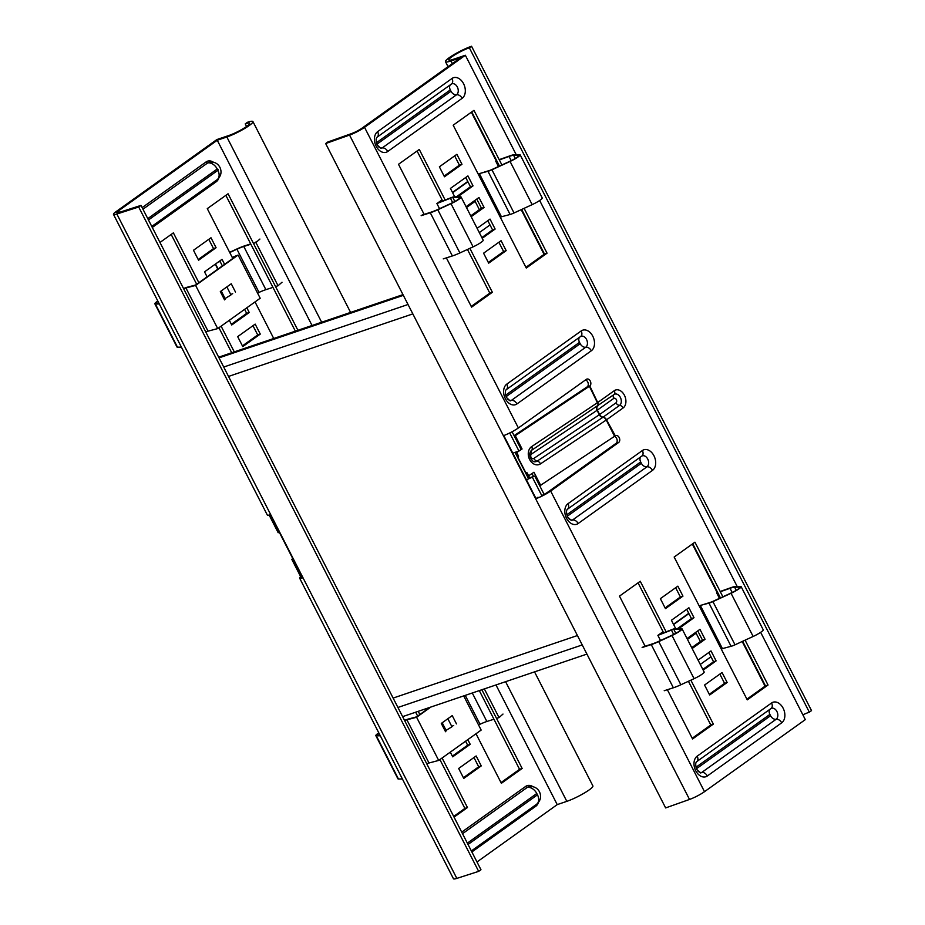 <?xml version="1.0" encoding="UTF-8"?>
<svg xmlns="http://www.w3.org/2000/svg" width="925" height="925" viewBox="0 0 925 925"><rect width="100%" height="100%" fill="white"/><g stroke="black" fill="none" stroke-linecap="round" stroke-linejoin="round"><path stroke-width="1.39" d="M228.533 376.429L412.839 313.887M577.431 635.533L393.125 698.074M517.433 457.008L518.578 456.198A9.666 6.776 -125.6 0 0 517.549 457.228M509.71 432.969L518.96 451.03L521.145 449.469L512.08 431.755M527.435 479.347L534.743 476.051L544.12 494.366M532.557 477.612L542.015 496.078M269.152 515.075L278.182 532.731L279.338 532.337M292.947 558.908L291.78 559.301L301.446 578.194M518.96 451.03L513.837 452.776M516.428 451.897L518.578 456.198M525.446 472.663A9.666 6.776 -125.6 0 0 527.077 472.802L529.62 477.786L534.743 476.051M291.78 559.301L292.774 558.596M525.932 473.612L527.077 472.802M528.487 478.595L529.62 477.786M402.618 716.632L586.924 654.091M397.935 707.463L582.241 644.933M218.67 357.177L402.988 294.636M219.028 357.871L403.335 295.341M408.029 304.498L223.723 367.028M585.537 379.932A3.769 2.625 -108.7 0 1 587.71 381.944A3.769 2.625 -108.7 0 1 587.225 386.835L514.069 435.64M590.277 381.077A3.769 2.625 -108.7 0 1 589.792 385.968L597.712 402.525L614.304 390.674A9.817 6.845 -108.7 0 1 624.41 395.241A9.817 6.845 -108.7 0 1 623.138 407.948L606.546 419.811L615.287 435.791A3.769 2.625 -108.7 0 1 615.772 435.548A3.769 2.625 -108.7 0 1 619.172 437.548A3.769 2.625 -108.7 0 1 618.686 442.439L550.664 491.059A12.256 1.815 152.9 0 1 536.072 498.667L503.778 435.559A12.256 1.815 -27.1 0 0 518.37 427.951L586.392 379.319A3.769 2.625 -108.7 0 1 586.878 379.077A3.769 2.625 -108.7 0 1 590.277 381.077M614.42 436.403A3.769 2.625 -108.7 0 1 616.605 438.415A3.769 2.625 -108.7 0 1 616.119 443.306L548.109 491.927A8.487 1.26 152.9 0 1 541.749 495.58M665.098 607.922L680.395 596.983L675.655 587.722M454.672 155.886L459.413 165.147L444.116 176.085M465.726 177.484L470.467 186.746L456.349 196.84M476.78 199.072L481.509 208.333L470.802 215.988M467.449 249.449L489.811 293.144L471.23 306.429M417.071 151.006L442.659 201.002M498.876 242.258L503.616 251.519L488.319 262.457M487.822 220.67L492.562 229.92L481.856 237.586M525.909 267.337L544.49 254.051L521.677 209.455M499.465 166.072L471.762 111.913M677.32 628.676L691.449 618.582L686.708 609.321M691.784 647.824L702.491 640.169L697.751 630.908M702.827 669.423L713.545 661.757L708.804 652.495M709.29 694.293L724.587 683.355L719.858 674.094M742.659 641.291L765.472 685.888L746.891 699.173M692.744 543.75L720.448 597.908M692.212 738.266L710.793 724.98L688.431 681.286M663.641 632.839L638.053 582.842M760.651 632.33L805.317 719.615L704.503 791.684A12.256 1.815 -27.1 0 1 689.518 799.443L665.642 807.918L325.669 143.56L327.728 142.045L351.592 133.558A8.487 1.26 152.9 0 0 361.964 128.193L460.592 57.685L450.984 60.946A17.737 2.625 -27.1 0 1 445.48 61.674A17.737 2.625 -27.1 0 1 454.106 54.552A17.737 2.625 -27.1 0 1 471.542 46.25L469.357 47.811A13.956 2.058 -27.1 0 0 455.62 54.344A13.956 2.058 -27.1 0 0 448.845 59.963A13.956 2.058 -27.1 0 0 453.169 59.385L465.344 55.257L516.185 154.614M722.888 596.787L694.941 542.177L674.163 557.035L747.261 699.867L768.039 685.02L745.087 640.169M704.561 685.032L722.055 672.521L727.154 682.488L709.66 694.999L704.561 685.032M698.097 660.161L711.001 650.923L716.1 660.889L703.197 670.128M687.044 638.562L699.959 629.335L705.058 639.302L692.143 648.529M675.724 628.676L671.411 620.247L688.905 607.748L694.004 617.703L678.673 628.676M482.214 238.292L495.129 229.053L490.03 219.086L477.115 228.325M488.678 263.162L506.172 250.652L501.072 240.685L483.578 253.196L488.678 263.162M446.382 257.878L471.588 307.135L492.366 292.277L469.888 248.339M445.156 200.02L419.279 149.434L398.502 164.292L424.136 214.392M471.16 216.693L484.076 207.466L478.977 197.499L466.061 206.726M457.69 196.84L473.022 185.879L467.923 175.912L450.429 188.423L454.742 196.84M444.474 176.791L461.98 164.28L456.881 154.313L439.375 166.824L444.474 176.791M524.105 208.345L547.057 253.184L526.279 268.042L453.181 125.199L473.958 110.341L501.905 164.951M665.457 608.627L660.357 598.66L677.863 586.149L682.962 596.116L665.457 608.627M645.118 646.228L619.472 596.128L640.262 581.27L666.139 631.856M690.871 680.176L713.348 724.113L692.571 738.971L667.364 689.715M737.167 586.45L539.668 200.494M518.37 427.951L364.531 127.326L465.344 55.257M539.749 485.822L614.582 436.288L606.257 420.019L540.524 463.853A9.817 7.643 -106.4 0 1 529.632 459.528A9.817 7.643 -106.4 0 1 531.678 446.567L597.411 402.733L589.375 386.257M514.254 435.987L515.271 435.687L522.07 448.983L516.705 452.556M589.086 386.465L515.271 435.687M489.811 293.144L492.366 292.277M503.616 251.519L506.172 250.652M492.562 229.92L495.129 229.053M481.509 208.333L484.076 207.466M470.467 186.746L473.022 185.879M459.413 165.147L461.98 164.28M547.057 253.184L544.49 254.051M680.395 596.983L682.962 596.116M691.449 618.582L694.004 617.703M702.491 640.169L705.058 639.302M713.545 661.757L716.1 660.889M724.587 683.355L727.154 682.488M765.472 685.888L768.039 685.02M713.348 724.113L710.793 724.98M602.672 417.453A3.781 2.301 56.3 0 1 599.319 414.735L599.435 414.654A3.781 2.428 54.8 0 0 602.903 417.291A3.781 2.301 -123.7 0 1 606.257 420.019L606.546 419.811A3.781 2.648 54.4 0 0 602.973 417.244L537.171 461.136A6.163 4.798 -106.4 0 1 534.569 461.737C533.794 462.142 532.511 461.055 530.719 458.476C529.297 455.169 529.47 452.522 531.274 450.556A6.163 4.798 -106.4 0 1 531.632 450.29L614.027 394.536A6.163 4.29 -108.7 0 1 620.363 397.415A6.163 4.29 -108.7 0 1 619.577 405.381L602.973 417.244A3.781 2.532 56.1 0 1 599.516 414.608L599.62 414.527A3.781 2.648 -125.6 0 0 603.181 417.094M597.631 406.26A3.781 2.648 54.4 0 0 597.365 410.122L599.62 414.527L616.004 402.814A2.498 1.746 71.3 0 0 616.327 399.577A2.498 1.746 71.3 0 0 613.749 398.409L597.261 410.203A3.781 2.521 54.3 0 1 597.434 406.399A3.781 2.648 54.4 0 0 597.712 402.525L597.411 402.733A3.781 2.301 -123.7 0 1 597.353 406.457A3.781 2.44 56.5 0 0 597.18 410.249L531.574 454.013A2.498 1.942 73.6 0 0 533.829 458.418L599.319 414.735L597.076 410.33A3.781 2.301 -123.7 0 1 597.122 406.607M517.746 456.973L525.816 472.733M528.614 475.808L533.968 472.236L540.767 485.521M532.014 473.531L533.517 476.467M522.07 448.983L521.053 449.272M471.542 46.25L811.514 710.608L809.329 712.181L469.357 47.811M802.877 714.852A13.956 2.058 152.9 0 1 809.329 712.181M364.531 127.326A12.256 1.815 152.9 0 1 349.546 135.073L325.669 143.56M538.003 497.199L536.072 498.667M528.661 478.93L515.063 452.36M260.272 334.087L242.778 346.586L237.679 336.631L255.173 324.12L260.272 334.087L257.717 334.954L252.976 325.692M476.155 755.956L458.661 768.467L463.76 778.422L481.254 765.912L476.155 755.956M450.302 752.129L452.707 756.835L470.212 744.324L467.807 739.618M454.048 817.133L467.46 807.548L442.104 758.003M419.858 714.528L418.227 711.337M481.867 689.738L522.139 768.455L501.362 783.302L476.005 733.756M246.825 307.794L249.23 312.488L231.724 324.999L229.319 320.304M207.084 276.829L204.529 271.846L222.035 259.335L224.578 264.319M210.981 237.748L216.08 247.715L198.586 260.226L193.487 250.259L210.981 237.748M297.919 330.283L228.059 193.776L207.281 208.634L232.776 258.457M255.023 301.92L273.731 338.492M159.967 242.454L173.38 232.869L198.875 282.703M221.121 326.167L234.279 351.882M476.999 861.973L557.232 804.611L495.985 684.951M312.049 325.496L217.259 140.253L118.631 210.761L119.441 212.334M225.862 195.348L295.353 331.15M198.216 259.52L213.513 248.582L208.784 239.321M222.382 265.903L219.826 260.919M231.366 324.293L246.663 313.355L244.616 309.366M415.66 712.204L417.661 716.1M439.895 759.575L464.893 808.415L453.689 816.428M465.599 741.202L467.645 745.192L452.348 756.13M473.958 757.529L478.699 766.79L463.402 777.717M501.003 782.596L519.572 769.322L479.3 690.605M242.419 345.892L257.717 334.954M231.713 352.749L218.924 327.739M196.678 284.276L171.183 234.441M138.692 207.003L478.664 871.362L480.977 869.754L141.005 205.396L138.692 207.003L116.862 214.022A12.256 1.815 152.9 0 1 113.486 214.392A12.256 1.815 152.9 0 1 116.076 211.628L216.878 139.559L229.053 135.432A13.956 2.058 -27.1 0 0 242.778 128.899A13.956 2.058 -27.1 0 0 249.565 123.291A13.956 2.058 -27.1 0 0 245.241 123.858L246.57 126.471M467.46 807.548L464.893 808.415M470.212 744.324L467.645 745.192M481.254 765.912L478.699 766.79M519.572 769.322L522.139 768.455M249.23 312.488L246.663 313.355M216.08 247.715L213.513 248.582M245.241 123.858L247.426 122.297A17.737 2.625 -27.1 0 1 252.93 121.568A17.737 2.625 -27.1 0 1 244.304 128.702A17.737 2.625 -27.1 0 1 226.856 136.993L217.259 140.253M534.534 671.874L592.902 785.926A17.737 2.625 152.9 0 1 584.276 793.06A17.737 2.625 152.9 0 1 566.828 801.351L557.232 804.611M113.486 214.392L267.313 515.017A12.256 1.815 -27.1 0 0 270.343 514.762L302.648 577.871A12.256 1.815 152.9 0 1 299.619 578.125A12.256 1.815 152.9 0 1 300.637 576.599M299.619 578.125L453.458 878.75A12.256 1.815 -27.1 0 0 456.834 878.392L478.664 871.362M141.005 205.396L119.186 212.415A8.487 1.26 152.9 0 1 116.839 212.669A8.487 1.26 152.9 0 1 118.631 210.761M378.799 732.854A9.435 1.399 -27.1 0 0 377.828 733.513A9.435 1.399 -27.1 0 0 375.828 735.641A9.435 1.399 -27.1 0 0 376.336 735.814L380.302 735.814M375.828 735.641L397.935 778.827A9.435 1.399 -27.1 0 0 398.444 779L402.41 779M378.926 733.12A7.92 1.168 -27.1 0 0 378.845 733.167A7.92 1.168 -27.1 0 0 377.18 734.959A7.92 1.168 -27.1 0 0 377.608 735.097L379.944 735.097M429.859 707.382L416.632 716.84L407.96 719.13A7.55 1.11 -27.1 0 0 404.549 720.413M463.691 695.901L481.173 730.068L438.693 760.431L416.597 717.257L430.877 707.035M456.476 723.905L452.233 715.592L441.294 723.419L445.538 731.721M404.664 720.621A6.036 0.89 -27.1 0 1 406.908 719.812L416.597 717.257M406.908 719.812L429.003 762.998L438.693 760.431M429.003 762.998A6.036 0.89 -27.1 0 0 426.76 763.807M453.701 725.501L451.724 726.333L447.839 718.737M446.081 730.368L451.943 726.749M465.252 695.38L480.017 724.24L478.537 724.923M480.017 724.24A15.667 2.312 152.9 0 1 486.862 721.488L493.938 719.222M496.517 718.39L499.026 717.58L484.353 688.894M502.992 714.065L499.026 717.58M157.817 301.018A9.435 1.399 -27.1 0 0 156.845 301.689A9.435 1.399 -27.1 0 0 154.857 303.805A9.435 1.399 -27.1 0 0 155.365 303.978L159.331 303.978M154.857 303.805L176.952 346.991A9.435 1.399 -27.1 0 0 177.461 347.164L181.427 347.164M157.944 301.284A7.92 1.168 -27.1 0 0 157.863 301.33A7.92 1.168 -27.1 0 0 156.198 303.123A7.92 1.168 -27.1 0 0 156.626 303.273L158.961 303.261M232.337 257.589L236.014 256.156L195.649 285.004L186.989 287.293A7.55 1.11 -27.1 0 0 183.566 288.577M257.809 299.931L217.71 328.595L195.614 285.42L238.095 255.046L260.191 298.232L257.809 299.931M235.493 292.069L231.25 283.767L220.312 291.583L224.555 299.885M183.682 288.785A6.036 0.89 -27.1 0 1 185.925 287.976L195.614 285.42M185.925 287.976L208.032 331.162L217.71 328.595M208.032 331.162A6.036 0.89 -27.1 0 0 205.778 331.971M232.718 293.664L230.753 294.497L226.856 286.9M225.099 298.532L230.972 294.925M232.221 257.358L238.095 255.046M218.647 261.752L220.254 261.752M250.86 244.2L243.784 246.478A15.667 2.312 -27.1 0 0 236.939 249.218L259.035 292.404L257.555 293.086M236.939 249.218L229.747 252.525M250.71 243.899L244.709 245.83A17.182 2.544 -27.1 0 0 237.205 248.837L229.643 252.317M259.035 292.404A15.667 2.312 152.9 0 1 265.88 289.664L272.956 287.386M275.534 286.553L278.043 285.744L255.948 242.558L253.438 243.367M256.526 241.471L255.531 242.35M259.913 239.055L255.948 242.558M282.009 282.229L278.043 285.744M663.19 631.972L659.964 634.272L672.082 629.52A7.55 1.11 152.9 0 1 675.077 628.676L681.552 628.665A9.435 1.399 152.9 0 1 682.072 628.838L704.168 672.024A9.435 1.399 152.9 0 1 702.168 674.152A9.435 1.399 152.9 0 1 694.085 678.684L680.869 684.766A17.182 2.544 152.9 0 1 673.365 687.784L664.219 690.721M682.072 628.838A9.435 1.399 152.9 0 1 680.072 630.966A9.435 1.399 152.9 0 1 671.989 635.51L658.762 641.592A17.182 2.544 152.9 0 1 651.269 644.598L642.123 647.535M660.519 640.528L657.883 635.382L671.423 630.064A6.036 0.89 152.9 0 1 673.816 629.393L680.291 629.382A7.92 1.168 152.9 0 1 680.719 629.532A7.92 1.168 152.9 0 1 679.054 631.312A7.92 1.168 152.9 0 1 672.255 635.128L659.039 641.21A15.667 2.312 152.9 0 1 652.194 643.95L643.048 646.899M688.894 613.599L673.597 624.525M710.99 656.773L700.283 664.439M721.396 649.338L722.425 648.61L700.329 605.424L699.3 606.153M694.756 633.798L687.113 638.689M688.755 613.31L673.458 624.248M663.052 631.683L657.883 635.382M699.15 605.875L710.042 602.452A6.036 0.89 -27.1 0 0 713.187 601.238L731.317 592.902A7.92 1.168 -27.1 0 0 739.78 587.306A7.92 1.168 -27.1 0 0 739.353 587.155L734.623 587.167A15.667 2.312 -27.1 0 0 730.033 588.3L720.309 591.757M687.321 639.117L692.79 634.631M694.536 633.382L696.12 633.209L700.375 641.511L691.715 647.697M687.472 639.395L696.12 633.209M753.147 636.469L731.051 593.283A9.435 1.399 -27.1 0 0 741.122 586.623L763.229 629.809A9.435 1.399 152.9 0 1 753.147 636.469L735.017 644.806A7.55 1.11 152.9 0 1 731.085 646.309L722.425 648.61M731.085 646.309L708.989 603.135L700.329 605.424M708.989 603.135A7.55 1.11 -27.1 0 0 712.921 601.62L731.051 593.283M741.122 586.623A9.435 1.399 -27.1 0 0 740.613 586.45L735.884 586.45A17.182 2.544 -27.1 0 0 730.854 587.699L720.864 591.248M717.765 592.659L716.736 593.029L719.453 598.359M717.661 592.451L716.736 593.029M442.208 200.135L438.982 202.436L451.099 197.684A7.55 1.11 152.9 0 1 454.094 196.84L460.581 196.828A9.435 1.399 152.9 0 1 461.089 197.002L483.185 240.188A9.435 1.399 152.9 0 1 481.185 242.315A9.435 1.399 152.9 0 1 473.103 246.848L459.887 252.941A17.182 2.544 152.9 0 1 452.383 255.948L443.248 258.884M461.089 197.002A9.435 1.399 152.9 0 1 459.089 199.129A9.435 1.399 152.9 0 1 451.007 203.673L437.791 209.755A17.182 2.544 152.9 0 1 430.287 212.762L421.141 215.698M439.537 208.692L436.901 203.546L450.44 198.227A6.036 0.89 152.9 0 1 452.834 197.557L459.309 197.545A7.92 1.168 152.9 0 1 459.737 197.696A7.92 1.168 152.9 0 1 458.072 199.476A7.92 1.168 152.9 0 1 451.284 203.292L438.057 209.374A15.667 2.312 152.9 0 1 431.212 212.114L422.078 215.062M467.911 181.762L452.614 192.701M490.019 224.948L479.3 232.603M500.413 217.502L501.442 216.774L479.347 173.588L478.317 174.328M473.773 201.962L466.131 206.853M467.772 181.473L452.475 192.412M442.069 199.846L436.901 203.546M478.179 174.039L489.071 170.616A6.036 0.89 -27.1 0 0 492.204 169.414L510.334 161.066A7.92 1.168 -27.1 0 0 518.798 155.469A7.92 1.168 -27.1 0 0 518.37 155.331L513.641 155.331A15.667 2.312 -27.1 0 0 509.062 156.464L499.327 159.921M471.808 202.795L466.339 207.281M473.554 201.546L475.138 201.373L479.393 209.674L470.733 215.872M466.489 207.558L475.138 201.373M532.164 204.633L510.068 161.447A9.435 1.399 -27.1 0 0 520.139 154.787L542.247 197.973A9.435 1.399 152.9 0 1 532.164 204.633L514.034 212.97A7.55 1.11 152.9 0 1 510.114 214.484L501.442 216.774M510.114 214.484L488.007 171.298L479.347 173.588M488.007 171.298A7.55 1.11 -27.1 0 0 491.938 169.784L510.068 161.447M520.139 154.787A9.435 1.399 -27.1 0 0 519.63 154.614L514.913 154.614A17.182 2.544 -27.1 0 0 509.883 155.863L499.882 159.412M496.794 160.823L495.754 161.193L498.483 166.523M496.679 160.615L495.754 161.193M566.794 514.786L640.69 461.957L641.372 463.286A5.284 3.7 -125.6 0 0 646.945 466.824L572.575 519.989A6.001 4.186 -108.7 0 1 571.373 520.498L567.661 517.087C566.227 512.889 566.169 510.265 567.476 509.212A5.284 3.7 -125.6 0 0 567.996 503.697A11.262 7.851 71.3 0 0 566.539 518.278A11.262 7.851 71.3 0 0 578.137 523.527L652.507 470.363A11.262 7.851 71.3 0 0 653.963 455.782A11.262 7.851 71.3 0 0 642.366 450.533L567.996 503.697M641.534 456.245A5.284 3.7 -125.6 0 0 641.857 456.048L641.904 456.013A6.001 4.186 -108.7 0 1 641.904 456.013A6.001 4.186 -108.7 0 1 647.72 459.043A6.001 4.186 -108.7 0 1 646.945 466.824A5.284 3.7 -125.6 0 1 652.507 470.363M695.982 767.241L769.889 714.412L770.56 715.742A5.284 3.7 -125.6 0 0 776.133 719.28L701.763 772.444A6.001 4.186 -108.7 0 1 700.56 772.953L696.849 769.542C695.415 765.345 695.357 762.72 696.675 761.668A5.284 3.7 -125.6 0 0 697.184 756.153A11.262 7.851 71.3 0 0 695.727 770.733A11.262 7.851 71.3 0 0 707.324 775.982L781.694 722.818A11.262 7.851 71.3 0 0 783.151 708.238A11.262 7.851 71.3 0 0 771.554 702.988L697.184 756.153M770.722 708.7A5.284 3.7 -125.6 0 0 771.045 708.504A6.001 4.186 -108.7 0 1 771.092 708.469A6.001 4.186 -108.7 0 1 776.907 711.498A6.001 4.186 -108.7 0 1 776.133 719.28A5.284 3.7 -125.6 0 1 781.694 722.818M506.079 396.675L580.183 343.695A5.284 3.7 -125.6 0 0 585.745 347.233A6.001 4.186 71.3 0 0 586.519 339.452A6.001 4.186 71.3 0 0 580.703 336.434A6.001 4.186 71.3 0 0 580.68 336.446L506.287 389.633A5.284 3.7 54.4 0 0 506.796 384.118L581.166 330.953A11.262 7.851 -108.7 0 1 592.775 336.191A11.262 7.851 -108.7 0 1 591.318 350.772L516.948 403.936A11.262 7.851 -108.7 0 1 505.351 398.698A11.262 7.851 -108.7 0 1 506.796 384.118M580.183 343.695L579.501 342.366L505.605 395.195M376.891 144.208L450.995 91.24A5.284 3.7 -125.6 0 0 456.557 94.778A6.001 4.186 71.3 0 0 457.332 86.996A6.001 4.186 71.3 0 0 451.516 83.978A6.001 4.186 71.3 0 0 451.493 83.99L377.099 137.166A5.284 3.7 54.4 0 0 377.608 131.662L451.978 78.486A11.262 7.851 -108.7 0 1 463.587 83.736A11.262 7.851 -108.7 0 1 462.13 98.316L387.76 151.48A11.262 7.851 -108.7 0 1 376.151 146.231A11.262 7.851 -108.7 0 1 377.608 131.662M450.995 91.24L450.313 89.91L376.417 142.739M531.574 454.013A3.781 2.301 -123.7 0 1 531.632 450.29A3.781 2.301 -123.7 0 0 531.678 446.567M540.524 463.853A3.781 2.301 56.3 0 0 537.171 461.136A3.781 2.301 56.3 0 1 533.829 458.418M589.792 385.968L587.225 386.835M618.686 442.439L616.119 443.306M704.503 791.684L550.664 491.059M616.004 402.814A3.781 2.648 -125.6 0 0 619.577 405.381A3.781 2.648 -125.6 0 1 623.138 407.948M613.749 398.409A3.781 2.648 54.4 0 1 614.027 394.536A3.781 2.648 54.4 0 0 614.304 390.674M377.099 137.166C375.781 138.218 375.839 140.843 377.273 145.052L380.984 148.451A6.001 4.186 71.3 0 0 382.187 147.942A5.284 3.7 54.4 0 1 387.76 151.48M378.117 146.416A5.284 3.7 54.4 0 0 382.187 147.942L456.557 94.778A5.284 3.7 54.4 0 1 462.13 98.316M451.978 78.486A5.284 3.7 54.4 0 1 451.469 84.002M450.313 89.91A5.284 3.7 54.4 0 1 450.429 84.753M506.287 389.633C504.969 390.685 505.027 393.31 506.461 397.507L510.172 400.907A6.001 4.186 71.3 0 0 511.375 400.398A5.284 3.7 54.4 0 1 516.948 403.936M507.305 398.872A5.284 3.7 54.4 0 0 511.375 400.398L585.745 347.233A5.284 3.7 54.4 0 1 591.318 350.772M581.166 330.953A5.284 3.7 54.4 0 1 580.657 336.457L580.703 336.434M579.501 342.366A5.284 3.7 54.4 0 1 579.617 337.209M707.324 775.982A5.284 3.7 -125.6 0 0 701.763 772.444A5.284 3.7 54.4 0 1 697.693 770.907M696.675 761.668L771.045 708.504A5.284 3.7 -125.6 0 0 771.554 702.988M770.56 715.742L696.467 768.71M769.889 714.412A5.284 3.7 54.4 0 1 769.993 709.255M578.137 523.527A5.284 3.7 -125.6 0 0 572.575 519.989A5.284 3.7 54.4 0 1 568.505 518.451M567.476 509.212L641.857 456.048A5.284 3.7 -125.6 0 0 642.366 450.533M641.372 463.286L567.279 516.254M640.69 461.957A5.284 3.7 54.4 0 1 640.805 456.788M452.337 63.594L450.984 60.946M689.518 799.443L349.546 135.073M148.463 219.965L217.895 170.327L217.999 169.356L217.225 168.998L147.78 218.635M217.895 170.327A9.053 6.348 54.4 0 1 217.017 179.785C221.075 176.213 222.046 172.05 219.907 167.309C217.71 163.367 214.276 161.632 209.628 162.106A9.759 6.799 71.3 0 0 207.674 162.939L142.959 209.2M467.356 843.138L536.789 793.5L537.471 794.829A9.053 6.348 54.4 0 1 536.592 804.276L471.345 850.931M532.973 786.701A11.262 7.851 71.3 0 0 525.654 786.423L461.725 832.13M471.866 851.96L535.806 806.253A11.262 7.851 71.3 0 0 538.373 802.622M142.149 207.628L206.09 161.921A11.262 7.851 -108.7 0 1 213.398 162.199M218.797 178.12A11.262 7.851 -108.7 0 1 216.23 181.751L152.29 227.458M537.471 794.829L468.038 844.467M536.789 793.5A9.053 6.348 -125.6 0 0 527.25 787.429A9.759 6.799 -108.7 0 1 529.204 786.608C533.852 786.134 537.286 787.869 539.483 791.812C541.622 796.552 540.651 800.715 536.592 804.276M462.523 833.702L527.25 787.429A1.515 1.064 54.4 0 1 525.654 786.423M535.806 806.253A1.515 1.064 54.4 0 1 535.748 804.877M217.225 168.998A9.053 6.348 -125.6 0 0 207.674 162.939A1.515 1.064 -125.6 0 1 206.09 161.921M216.184 180.387A1.515 1.064 -125.6 0 0 216.23 181.751M226.856 136.993L321.657 322.235M505.593 681.69L566.828 801.351M116.862 214.022L456.834 878.392M376.336 735.814L398.444 779M472.282 692.987L486.862 721.488M155.365 303.978L177.461 347.164M215.548 263.972L218.103 268.955M243.784 246.478L265.88 289.664M694.085 678.684L671.989 635.51M680.592 629.96L680.291 629.382M675.828 633.313L673.816 629.393M673.666 634.457L671.423 630.064M680.869 684.766L658.762 641.592M673.365 687.784L651.269 644.598M735.017 644.806L712.921 601.62M739.653 587.745L739.353 587.155M736.231 590.312L734.623 587.167M732.184 592.497L730.033 588.3M473.103 246.848L451.007 203.673M459.609 198.123L459.309 197.545M454.846 201.477L452.834 197.557M452.683 202.621L450.44 198.227M459.887 252.941L437.791 209.755M452.383 255.948L430.287 212.762M514.034 212.97L491.938 169.784M518.671 155.909L518.37 155.331M515.26 158.476L513.641 155.331M511.201 160.661L509.062 156.464M765.056 686.188L742.197 641.511M717.233 592.717L692.328 544.05M544.073 254.352L521.214 209.674M496.251 160.881L471.345 112.214M448.035 66.669L445.48 61.674M151.769 226.428L217.017 179.785M252.93 121.568L350.587 312.419M446.336 730.866L442.196 722.772M225.353 299.029L221.214 290.936M217.791 269.175L215.248 264.192"/></g></svg>
